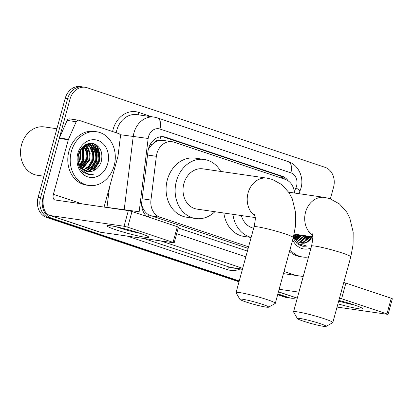 <?xml version="1.0" encoding="UTF-8"?>
<svg xmlns="http://www.w3.org/2000/svg" width="413" height="413" viewBox="0 0 413 413"><rect width="100%" height="100%" fill="white"/><g stroke="black" fill="none" stroke-linecap="round" stroke-linejoin="round"><path stroke-width="0.62" d="M155.025 142.149A16.283 13.464 -81.7 0 1 160.058 140.358L159.831 140.281A5.426 4.486 98.3 0 0 155.025 142.149L151.767 144.746L148.365 149.238M141.674 204.956L142.867 208.054C144.364 211.162 146.388 213.469 148.938 214.982L248.141 248.404M294.438 193.021A16.283 13.464 98.3 0 0 285.223 179.371L174.007 142.17A16.283 13.464 98.3 0 0 172.066 141.705L162.996 140.389L160.058 140.358M172.066 141.705A16.283 13.464 98.3 0 0 156.346 156.31L150.962 200.057A16.283 13.464 98.3 0 0 160.063 217.217L248.569 246.824M288.243 180.904A16.283 13.464 98.3 0 0 282.012 176.139L165.649 137.214A16.283 13.464 98.3 0 0 163.708 136.755A16.283 13.464 98.3 0 0 147.988 151.354L141.798 201.668A16.283 13.464 98.3 0 0 146.889 216.52M162.49 136.646A16.283 13.464 -81.7 0 1 163.238 136.863L279.596 175.788A16.283 13.464 -81.7 0 1 284.753 179.216M97.029 145.397A21.708 17.955 -81.7 0 1 99.311 155.257A21.708 17.955 -81.7 0 0 97.029 145.397M98.836 160.771A21.708 17.955 -81.7 0 1 98.392 162.681A21.708 17.955 -81.7 0 0 98.836 160.771M296.131 297.83A16.283 13.464 -81.7 0 1 291.268 298.186A16.283 13.464 -81.7 0 1 289.322 297.727L277.892 293.901M239.23 280.969L51.46 218.152A16.283 13.464 -81.7 0 1 42.911 198.209L70.024 99.099A16.283 13.464 -81.7 0 1 85.197 87.277A16.283 13.464 -81.7 0 1 87.138 87.742L325 167.311A16.283 13.464 -81.7 0 1 333.554 187.254L330.385 198.834M277.66 294.737L284.495 297.024A16.283 13.464 -81.7 0 0 286.436 297.484L288.852 297.835A16.283 13.464 -81.7 0 1 286.911 297.375L277.773 294.319L286.911 297.375A16.283 13.464 -81.7 0 0 288.852 297.835L291.268 298.186M239.003 281.805L46.633 217.455A16.283 13.464 -81.7 0 1 38.079 197.512L65.192 98.397L67.608 98.748A16.283 13.464 -81.7 0 1 82.781 86.926A16.283 13.464 -81.7 0 0 67.608 98.748L40.495 197.863L67.608 98.748L70.024 99.099M46.633 217.455L49.044 217.806A16.283 13.464 -81.7 0 1 40.495 197.863A16.283 13.464 -81.7 0 0 49.044 217.806L239.117 281.387L49.044 217.806L51.46 218.152M93.921 143.724A21.708 17.955 -81.7 0 1 95.377 146.837A21.708 17.955 -81.7 0 0 93.921 143.724M95.749 147.9A21.708 17.955 -81.7 0 1 95.976 162.33A21.708 17.955 -81.7 0 0 95.749 147.9M178.235 227.971L247.397 251.109M98.268 150.957A21.708 17.955 98.3 0 0 96.167 144.787M65.192 98.397A16.283 13.464 -81.7 0 1 80.365 86.575L85.197 87.277M338.866 300.421A21.708 1.802 15.3 0 1 353.843 304.815A21.708 1.802 15.3 0 1 362.552 308.48A21.708 1.802 15.3 0 1 337.927 303.854M338.681 301.092A17.367 1.44 -164.7 0 0 354.07 304.887M337.044 307.076L388.07 314.412L386.96 313.911L391.24 298.263L392.35 298.759L388.07 314.412M343.771 282.482L345.893 283.096L341.613 298.744L386.96 313.911M341.613 298.744L339.491 298.129M279.152 289.276L298.929 292.146M345.893 283.096L391.24 298.263M303.214 276.498L283.437 273.628M293.132 238.177L297.143 243.732L302.899 246.308L307.138 246.127L298.997 243.882L293.514 236.768M301.583 243.149L306.761 242.508A13.567 11.223 -81.7 0 1 301.686 243.164A13.567 11.223 -81.7 0 1 293.581 236.504M306.761 242.508L312.734 237.991M310.989 248.068A18.993 15.709 -81.7 0 1 292.672 239.86M300.127 242.798L302.843 242.374L310.22 236.437M300.488 242.906L303.596 242.488L310.974 236.546M298.707 242.199L299.823 241.941L307.2 235.999M299.058 242.374L300.576 242.049L307.953 236.112M297.324 241.337L304.18 235.565M297.665 241.579L304.933 235.673M295.987 240.154L301.165 235.126M296.317 240.485L301.918 235.234M294.717 238.575L298.145 234.687M295.027 239.019L298.898 234.796M293.638 236.298L295.125 234.248M293.824 237.026L295.878 234.357M293.38 237.279L294.593 239.081M308.557 256.963A27.134 22.441 -81.7 0 1 302.76 257.031A27.134 22.441 -81.7 0 1 290.034 249.504M302.76 257.031L300.344 256.679A27.134 22.441 -81.7 0 1 289.554 251.269M308.976 236.257A24.424 20.201 -81.7 0 1 307.623 239.447M294.423 238.115L296.818 234.496M295.935 240.103L299.838 234.935M301.758 241.171L305.878 235.808M304.779 241.61L308.893 236.246M300.101 245.523L301.609 245.276M307.695 242.132L311.913 236.685M294.247 237.821L296.441 234.439M295.739 239.886L299.461 234.878M300.793 241.605L305.501 235.756M303.813 242.044L308.516 236.19M299.921 245.451L301.387 245.183M306.823 242.488L311.536 236.628M302.796 246.293L307.138 246.127M320.054 323.601A14.925 1.239 -164.7 0 0 304.742 319.373A14.925 1.239 -164.7 0 0 297.381 318.573A14.925 1.239 -164.7 0 0 303.452 321.195A14.925 1.239 -164.7 0 0 326.074 326.425A14.925 1.239 -164.7 0 0 320.054 323.601M297.381 318.573L293.581 311.965A20.351 1.693 15.3 0 1 293.55 311.81A20.351 1.693 15.3 0 1 304.345 313.219A20.351 1.693 15.3 0 1 324.499 318.826A20.351 1.693 15.3 0 1 332.811 322.553A20.351 1.693 15.3 0 1 332.708 322.667L326.074 326.425M241.357 215.555A20.351 16.83 98.3 0 0 253.665 228.208M251.156 237.367A29.85 24.687 -81.7 0 1 232.917 214.332M251.13 237.465L244.088 236.442A29.85 24.687 -81.7 0 1 223.861 213.02M262.56 304.371A14.925 1.239 -164.7 0 0 247.248 300.137A14.925 1.239 -164.7 0 0 239.886 299.337A14.925 1.239 -164.7 0 0 245.957 301.96A14.925 1.239 -164.7 0 0 268.574 307.189A14.925 1.239 -164.7 0 0 262.56 304.371M239.886 299.337L236.086 292.734A20.351 1.693 15.3 0 1 236.055 292.58A20.351 1.693 15.3 0 1 246.845 293.984A20.351 1.693 15.3 0 1 267.005 299.59A20.351 1.693 15.3 0 1 275.311 303.318A20.351 1.693 15.3 0 1 275.208 303.436L268.574 307.189M254.697 214.45L255.188 217.145C255.533 218.265 255.146 221.502 254.036 226.851A20.351 1.693 -164.7 0 1 264.831 228.255A20.351 1.693 -164.7 0 1 284.985 233.861A20.351 1.693 -164.7 0 1 293.292 237.589L295.579 225.477L295.672 212.896L292.27 198.792L289.234 192.938L281.96 184.704L272.337 179.412L267.035 178.153L202.855 168.845A20.351 16.83 98.3 0 0 183.893 183.615A20.351 16.83 98.3 0 0 197.011 209.123L255.213 217.563M214.884 211.714A29.85 24.687 -81.7 0 1 195.648 218.523A29.85 24.687 -81.7 0 1 176.403 181.111A29.85 24.687 -81.7 0 1 204.218 159.444A29.85 24.687 -81.7 0 1 220.728 171.436M195.648 218.523L186.593 217.207A29.85 24.687 -81.7 0 1 167.348 179.8A29.85 24.687 -81.7 0 1 195.163 158.133L204.218 159.444M139.935 233.257A21.708 1.802 15.3 0 1 148.649 236.923A21.708 1.802 15.3 0 1 138.618 236.029A21.708 1.802 15.3 0 1 115.785 229.752A21.708 1.802 15.3 0 1 107.21 225.586A21.708 1.802 15.3 0 1 139.935 233.257M116.342 226.814A17.367 1.44 -164.7 0 0 118.861 227.697A17.367 1.44 -164.7 0 0 140.162 233.335M68.47 139.32A2.715 2.246 98.3 0 0 68.315 139.764L59.255 138.448A2.715 2.246 -81.7 0 1 59.415 138.009L68.47 139.32L76.198 121.727A2.715 2.246 98.3 0 1 78.573 120.204A2.715 2.246 98.3 0 1 78.898 120.281L118.898 133.662A2.715 2.246 98.3 0 1 120.415 136.522L118.03 155.902A2.715 2.246 98.3 0 1 117.937 156.362L104.066 207.083M59.255 138.448L44.336 192.995A21.708 12.07 -71.5 0 0 49.524 215.333A21.708 12.07 -71.5 0 0 50.701 215.612L124.06 226.252L128.34 210.604L54.986 199.964A5.426 3.015 108.5 0 1 54.692 199.892A5.426 3.015 108.5 0 1 53.391 194.306L68.315 139.764M59.415 138.009L67.143 120.415A2.715 2.246 -81.7 0 1 69.518 118.887L78.573 120.204M49.524 215.333L99.151 231.936A21.708 12.07 -71.5 0 0 100.328 232.214L174.162 242.854L173.057 242.359L177.337 226.706L178.447 227.207L174.162 242.854M128.34 210.604L131.99 211.539L127.71 227.186L173.057 242.359M127.71 227.186L124.06 226.252M131.99 211.539L177.337 226.706M43.907 176.212L37.32 175.257A24.424 20.201 -81.7 0 1 21.574 144.648A24.424 20.201 -81.7 0 1 44.33 126.92L56.891 128.742M96.317 150.002A24.424 20.201 -81.7 0 1 96.466 150.951M96.699 156.517A24.424 20.201 -81.7 0 1 95.702 162.696M71.361 151.463A27.134 22.441 -81.7 0 1 96.647 131.762A27.134 22.441 -81.7 0 1 114.143 165.773A27.134 22.441 -81.7 0 1 88.857 185.473A27.134 22.441 -81.7 0 1 71.361 151.463M88.857 185.473L86.441 185.122A27.134 22.441 -81.7 0 1 68.945 151.112A27.134 22.441 -81.7 0 1 94.231 131.417L96.647 131.762M83.235 172.18L88.996 174.751L93.235 174.57C85.785 174.534 81 170.517 78.873 162.51A13.567 11.223 -81.7 0 0 87.783 171.607A13.567 11.223 -81.7 0 0 92.858 170.951C96.802 169.444 99.564 166.439 101.144 161.942C103.188 152.98 100.782 146.909 93.921 143.724C86.715 142.294 81.583 145.784 78.511 154.188C76.797 161.519 78.377 167.513 83.235 172.18M107.726 163.625A18.993 15.709 -81.7 0 1 87.757 176.878A18.993 15.709 -81.7 0 1 77.778 153.61A18.993 15.709 -81.7 0 1 97.747 140.363A18.993 15.709 -81.7 0 1 107.726 163.625M86.224 171.24L88.934 170.822L94.407 167.394L97.876 161.39L98.48 154.426L96.121 148.381L90.333 144.565M86.585 171.354L89.688 170.93L95.16 167.502L98.63 161.498L99.234 154.534L96.874 148.489L90.71 144.612L86.684 144.984L81.712 148.484L78.749 154.56L78.873 162.51M84.799 170.646L85.914 170.383L91.387 166.955L94.856 160.951L95.46 153.987L93.101 147.942L88.795 144.555M85.155 170.817L86.673 170.492L92.145 167.064L95.609 161.06L96.214 154.095L93.854 148.05L89.182 144.529M83.416 169.779L88.583 166.284L91.836 160.512L92.44 153.548L90.086 147.503L87.21 144.829M83.762 170.022L89.167 166.578L92.595 160.621L93.193 153.657L90.839 147.611L87.608 144.731M82.084 168.597L88.821 160.074L89.42 153.109L87.066 147.064L85.579 145.422M82.409 168.927L89.575 160.182L90.179 153.223L87.819 147.173L85.992 145.242M80.814 167.022L85.801 159.635L86.405 152.676L83.891 146.424M81.124 167.461L86.554 159.748L87.158 152.784L84.319 146.13M78.857 165.665L79.234 165.283M79.637 164.849L82.781 159.201L82.125 148.009M79.921 165.468L83.534 159.31L82.579 147.539M78.63 161.498L79.761 158.762L80.189 150.76M78.868 162.505L80.52 158.871L80.7 149.883M90.71 144.612L85.93 144.875L83.854 145.841M88.428 144.421L87.313 144.132M88.816 144.416L86.761 144.091M86.854 144.622L86.255 144.318M87.251 144.545L86.493 144.209M85.646 144.973L85.383 144.782M77.907 161.555L80.685 167.523M87.68 171.591L92.858 170.951M95.279 164.09A24.424 20.201 -81.7 0 1 93.72 167.895M80.514 166.558L84.154 159.836L83.503 146.718M82.032 168.545L87.174 160.275L87.938 152.521L85.636 145.474M87.855 169.614L93.209 161.153L93.978 153.399L91.671 146.352M91.041 145.412L90.385 144.576M90.375 144.565L89.208 143.373M90.87 170.053L96.229 161.586L96.998 153.837L94.691 146.785M94.061 145.851L91.572 143.259M86.193 173.971L87.706 173.718M93.792 170.579L99.249 162.025L99.925 153.548L97.003 146.181L95.305 144.302M80.339 166.263L83.777 159.785L83.245 146.93M81.831 168.328L86.797 160.218L87.571 152.552L85.331 145.546M86.89 170.048L92.832 161.096L93.56 152.97L90.943 145.748M90.452 145.077L90.024 144.54M89.993 144.509L88.945 143.419M89.905 170.486L95.852 161.535L96.575 153.409L93.957 146.187M93.472 145.51L91.242 143.239M86.018 173.894L87.484 173.63M92.92 170.93L98.872 161.973L99.548 153.491L96.627 146.13L94.644 143.998M88.888 174.735L93.235 174.57M150.141 144.555L151.767 144.746M281.31 178.065A16.283 9.05 -71.5 0 0 281.516 176.635M148.246 216.975A16.283 9.05 -71.5 0 0 148.938 214.982M142.057 207.961L142.867 208.054M159.831 140.281A16.283 9.05 -71.5 0 0 160.564 136.744M150.988 215.901L160.063 217.217M142.155 198.782L150.962 200.057M147.534 155.03L156.346 156.31M279.596 175.788L282.012 176.139M294.304 191.606L295.93 187.9A10.852 8.978 98.3 0 0 296.56 186.129A10.852 8.978 98.3 0 0 290.855 172.835L159.945 129.042A10.852 8.978 98.3 0 0 148.535 136.615A10.852 8.978 98.3 0 0 148.169 138.469L139.155 211.75A10.852 8.978 98.3 0 0 139.067 213.908M295.93 187.9A10.852 1.936 23.7 0 1 299.833 191.389L300.989 188.121C304.169 177.487 298.547 164.885 288.264 161.669A10.852 6.035 108.5 0 1 290.855 172.835M124.179 210A21.708 17.955 -81.7 0 1 124.194 209.871L133.208 136.584A21.708 17.955 -81.7 0 1 133.941 132.878A21.708 17.955 -81.7 0 1 154.173 117.116L136.961 114.623A21.708 17.955 98.3 0 0 116.734 130.379A21.708 17.955 98.3 0 0 116.203 132.759M120.08 134.684L148.169 138.469M112.594 131.551A24.424 20.201 -81.7 0 1 138.758 112.413L151.798 116.776M240.056 269.008A24.424 20.201 -81.7 0 1 227.594 269.674L127.323 236.128M289.322 297.727L284.495 297.024M42.911 198.209L38.079 197.512M242.472 269.116L229.819 267.283A21.708 17.955 98.3 0 0 232.411 267.898L242.41 269.348M139.155 211.75L106.988 207.372A21.708 17.955 98.3 0 0 106.972 207.502M109.445 187.425L106.988 207.372L104.086 207.001M242.689 268.326L161.065 241.022M143.858 238.528L229.819 267.283A2.715 1.507 -71.5 0 0 227.594 269.674M176.666 233.712L245.828 256.845M138.758 112.413A2.715 1.507 -71.5 0 0 138.995 114.917M288.264 161.669L157.353 117.875A10.852 6.035 108.5 0 1 159.945 129.042M163.238 136.863L165.649 137.214M278.465 291.805L297.303 298.103M284.03 271.46L295.925 275.44M288.749 192.195L324.535 197.388L329.837 198.648L339.455 203.939L346.734 212.174L349.765 218.028L353.172 232.132L353.074 244.713L350.792 256.824A20.351 1.693 -164.7 0 0 342.485 253.097A20.351 1.693 -164.7 0 0 322.326 247.49A20.351 1.693 -164.7 0 0 311.531 246.086L293.55 311.81M324.535 197.388A20.351 16.83 98.3 0 0 305.568 212.158A20.351 16.83 98.3 0 0 312.558 235.224M267.035 178.153A20.351 16.83 98.3 0 0 248.074 192.928A20.351 16.83 98.3 0 0 255.064 215.989M50.701 215.612L100.328 232.214M53.391 194.306L82.017 203.883M76.198 121.727L67.143 120.415M94.267 143.848A21.708 17.955 -81.7 0 1 95.816 147.25M96.229 148.525A21.708 17.955 -81.7 0 1 96.275 162.371M157.353 117.875L154.173 117.116M298.836 193.661L299.833 191.389M278.434 291.908L297.272 298.212M350.792 256.824L332.811 322.553M312.192 233.681L312.682 236.381C313.028 237.501 312.646 240.738 311.531 246.086M294.159 234.109L312.708 236.799M254.036 226.851L236.055 292.58M293.292 237.589L275.311 303.318M87.695 144.173L86.936 144.065"/></g></svg>
